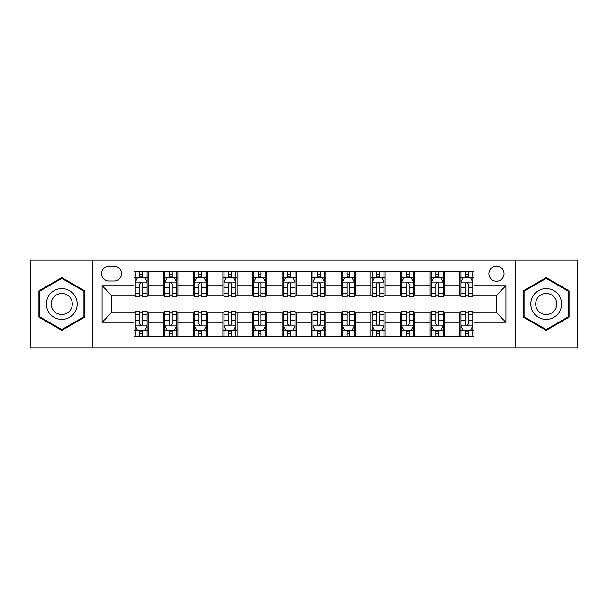 <?xml version="1.0" encoding="UTF-8"?>
<svg xmlns="http://www.w3.org/2000/svg" width="608" height="608" viewBox="0 0 608 608"><rect width="100%" height="100%" fill="white"/><g stroke="black" fill="none" stroke-linecap="round" stroke-linejoin="round"><path stroke-width="0.91" d="M496.47 266.099A7.577 7.577 0 0 0 488.885 273.676A7.577 7.577 0 0 0 496.47 281.261A7.577 7.577 0 0 0 504.047 273.676A7.577 7.577 0 0 0 496.47 266.099M515.417 347.822L577.6 347.822L577.6 260.178L515.417 260.178L515.417 347.822L92.583 347.822L92.583 260.178L30.4 260.178L30.4 347.822L92.583 347.822M108.923 281.025L114.137 281.025A7.342 7.342 0 0 0 121.478 273.676A7.342 7.342 0 0 0 114.137 266.334L108.923 266.334A7.342 7.342 0 0 0 101.582 273.676A7.342 7.342 0 0 0 108.923 281.025M515.417 260.178L92.583 260.178M134.034 322.24L102.06 322.24L102.06 285.76L134.034 285.76L134.034 295.237L111.53 295.237L111.53 312.763L134.034 312.763L134.034 336.574L473.966 336.574L473.966 312.763L496.47 312.763L496.47 295.237L473.966 295.237L473.966 285.76L505.94 285.76L505.94 322.24L473.966 322.24M473.966 285.76L473.966 271.426L134.034 271.426L134.034 285.76M459.754 271.426L459.754 295.237L460.932 295.237M465.439 295.237L468.282 295.237M472.781 295.237L473.966 295.237M459.754 295.237L443.171 295.237M430.137 271.426L430.137 295.237L431.323 295.237M435.822 295.237L438.664 295.237M430.137 295.237L413.562 295.237M400.528 271.426L400.528 295.237L401.713 295.237M406.212 295.237L409.055 295.237M400.528 295.237L383.944 295.237M370.918 271.426L370.918 295.237L372.104 295.237M376.603 295.237L379.445 295.237M370.918 295.237L354.335 295.237M341.308 271.426L341.308 295.237L342.494 295.237M346.993 295.237L349.836 295.237M341.308 295.237L324.725 295.237M311.699 271.426L311.699 295.237L312.884 295.237M317.384 295.237L320.226 295.237M311.699 295.237L295.116 295.237M282.089 271.426L282.089 295.237L283.275 295.237M287.774 295.237L290.616 295.237M282.089 295.237L265.506 295.237M252.48 271.426L252.48 295.237L253.665 295.237M258.164 295.237L261.007 295.237M252.48 295.237L235.896 295.237M222.87 271.426L222.87 295.237L224.056 295.237M228.555 295.237L231.397 295.237M222.87 295.237L206.287 295.237M193.26 271.426L193.26 295.237L194.438 295.237M198.945 295.237L201.788 295.237M193.26 295.237L176.677 295.237M163.643 271.426L163.643 295.237L164.829 295.237M169.336 295.237L172.178 295.237M163.643 295.237L147.068 295.237M134.034 295.237L135.219 295.237M139.718 295.237L142.561 295.237M134.034 312.763L135.219 312.763M139.718 312.763L142.561 312.763M147.068 312.763L148.246 312.763L148.246 336.574M164.829 312.763L148.246 312.763M169.336 312.763L172.178 312.763M176.677 312.763L177.863 312.763L177.863 336.574M194.438 312.763L177.863 312.763M198.945 312.763L201.788 312.763M206.287 312.763L207.472 312.763L207.472 336.574M224.056 312.763L207.472 312.763M228.555 312.763L231.397 312.763M235.896 312.763L237.082 312.763L237.082 336.574M253.665 312.763L237.082 312.763M258.164 312.763L261.007 312.763M265.506 312.763L266.692 312.763L266.692 336.574M283.275 312.763L266.692 312.763M287.774 312.763L290.616 312.763M295.116 312.763L296.301 312.763L296.301 336.574M312.884 312.763L296.301 312.763M317.384 312.763L320.226 312.763M324.725 312.763L325.911 312.763L325.911 336.574M342.494 312.763L325.911 312.763M346.993 312.763L349.836 312.763M354.335 312.763L355.52 312.763L355.52 336.574M372.104 312.763L355.52 312.763M376.603 312.763L379.445 312.763M383.944 312.763L385.13 312.763L385.13 336.574M401.713 312.763L385.13 312.763M406.212 312.763L409.055 312.763M413.562 312.763L414.74 312.763L414.74 336.574M431.323 312.763L414.74 312.763M435.822 312.763L438.664 312.763M443.171 312.763L444.357 312.763L444.357 336.574M460.932 312.763L444.357 312.763M465.439 312.763L468.282 312.763M472.781 312.763L473.966 312.763M148.246 271.426L148.246 295.237M134.034 277.354L135.219 277.354M139.718 277.354L142.561 277.354M147.068 277.354L148.246 277.354M134.034 330.646L135.219 330.646M139.718 330.646L142.561 330.646M147.068 330.646L148.246 330.646M163.643 312.763L163.643 336.574M177.863 271.426L177.863 295.237M163.643 277.354L164.829 277.354M169.336 277.354L172.178 277.354M176.677 277.354L177.863 277.354M163.643 330.646L164.829 330.646M169.336 330.646L172.178 330.646M176.677 330.646L177.863 330.646M193.26 312.763L193.26 336.574M193.26 330.646L194.438 330.646M198.945 330.646L201.788 330.646M206.287 330.646L207.472 330.646M207.472 271.426L207.472 295.237M193.26 277.354L194.438 277.354M198.945 277.354L201.788 277.354M206.287 277.354L207.472 277.354M222.87 312.763L222.87 336.574M222.87 330.646L224.056 330.646M228.555 330.646L231.397 330.646M235.896 330.646L237.082 330.646M237.082 271.426L237.082 295.237M222.87 277.354L224.056 277.354M228.555 277.354L231.397 277.354M235.896 277.354L237.082 277.354M252.48 312.763L252.48 336.574M252.48 330.646L253.665 330.646M258.164 330.646L261.007 330.646M265.506 330.646L266.692 330.646M266.692 271.426L266.692 295.237M252.48 277.354L253.665 277.354M258.164 277.354L261.007 277.354M265.506 277.354L266.692 277.354M282.089 312.763L282.089 336.574M282.089 330.646L283.275 330.646M287.774 330.646L290.616 330.646M295.116 330.646L296.301 330.646M296.301 271.426L296.301 295.237M282.089 277.354L283.275 277.354M287.774 277.354L290.616 277.354M295.116 277.354L296.301 277.354M311.699 312.763L311.699 336.574M311.699 330.646L312.884 330.646M317.384 330.646L320.226 330.646M324.725 330.646L325.911 330.646M325.911 271.426L325.911 295.237M311.699 277.354L312.884 277.354M317.384 277.354L320.226 277.354M324.725 277.354L325.911 277.354M341.308 312.763L341.308 336.574M341.308 330.646L342.494 330.646M346.993 330.646L349.836 330.646M354.335 330.646L355.52 330.646M355.52 271.426L355.52 295.237M341.308 277.354L342.494 277.354M346.993 277.354L349.836 277.354M354.335 277.354L355.52 277.354M370.918 312.763L370.918 336.574M370.918 330.646L372.104 330.646M376.603 330.646L379.445 330.646M383.944 330.646L385.13 330.646M385.13 271.426L385.13 295.237M370.918 277.354L372.104 277.354M376.603 277.354L379.445 277.354M383.944 277.354L385.13 277.354M400.528 312.763L400.528 336.574M400.528 330.646L401.713 330.646M406.212 330.646L409.055 330.646M413.562 330.646L414.74 330.646M414.74 271.426L414.74 295.237M400.528 277.354L401.713 277.354M406.212 277.354L409.055 277.354M413.562 277.354L414.74 277.354M430.137 312.763L430.137 336.574M430.137 330.646L431.323 330.646M435.822 330.646L438.664 330.646M443.171 330.646L444.357 330.646M444.357 271.426L444.357 295.237M430.137 277.354L431.323 277.354M435.822 277.354L438.664 277.354M443.171 277.354L444.357 277.354M459.754 312.763L459.754 336.574M459.754 330.646L460.932 330.646M465.439 330.646L468.282 330.646M472.781 330.646L473.966 330.646M459.754 277.354L460.932 277.354M465.439 277.354L468.282 277.354M472.781 277.354L473.966 277.354M111.53 295.237L102.06 285.76M111.53 312.763L102.06 322.24M505.94 285.76L496.47 295.237M505.94 322.24L496.47 312.763M61.788 330.395L84.649 317.201L84.649 290.799L61.788 277.605L38.927 290.799L38.927 317.201L61.788 330.395M569.073 290.799L546.212 277.605L523.351 290.799L523.351 317.201L546.212 330.395L569.073 317.201L569.073 290.799M142.561 274.504L139.718 274.504M147.068 293.687L142.561 293.687L142.561 296.658L147.068 296.658L147.068 282.203L144.696 277.468L137.59 277.468L135.219 282.203L135.219 296.658L139.718 296.658L139.718 293.687L135.219 293.687M135.219 282.203L135.219 271.426M147.068 282.203L147.068 271.426M139.718 277.468L139.718 271.426M142.561 271.426L142.561 277.468M142.561 293.687L142.561 283.982C141.618 282.158 140.668 282.158 139.718 283.982L139.718 293.687M139.718 333.496L142.561 333.496M135.219 314.313L139.718 314.313L139.718 311.342L135.219 311.342L135.219 325.797L137.59 330.532L144.696 330.532L147.068 325.797L147.068 311.342L142.561 311.342L142.561 314.313L147.068 314.313M147.068 325.797L147.068 336.574M135.219 325.797L135.219 336.574M142.561 330.532L142.561 336.574M139.718 336.574L139.718 330.532M139.718 314.313L139.718 324.018C140.668 325.842 141.618 325.842 142.561 324.018L142.561 314.313M172.178 274.504L169.336 274.504M176.677 293.687L172.178 293.687L172.178 296.658L176.677 296.658L176.677 282.203L174.306 277.468L167.2 277.468L164.829 282.203L164.829 296.658L169.336 296.658L169.336 293.687L164.829 293.687M164.829 282.203L164.829 271.426M176.677 282.203L176.677 271.426M169.336 277.468L169.336 271.426M172.178 271.426L172.178 277.468M172.178 293.687L172.178 283.982C171.228 282.158 170.278 282.158 169.336 283.982L169.336 293.687M201.788 274.504L198.945 274.504M206.287 293.687L201.788 293.687L201.788 296.658L206.287 296.658L206.287 282.203L203.916 277.468L196.81 277.468L194.438 282.203L194.438 296.658L198.945 296.658L198.945 293.687L194.438 293.687M194.438 282.203L194.438 271.426M206.287 282.203L206.287 271.426M198.945 277.468L198.945 271.426M201.788 271.426L201.788 277.468M201.788 293.687L201.788 283.982C200.838 282.158 199.888 282.158 198.945 283.982L198.945 293.687M231.397 274.504L228.555 274.504M235.896 293.687L231.397 293.687L231.397 296.658L235.896 296.658L235.896 282.203L233.525 277.468L226.419 277.468L224.056 282.203L224.056 296.658L228.555 296.658L228.555 293.687L224.056 293.687M224.056 282.203L224.056 271.426M235.896 282.203L235.896 271.426M228.555 277.468L228.555 271.426M231.397 271.426L231.397 277.468M231.397 293.687L231.397 283.982C230.447 282.158 229.505 282.158 228.555 283.982L228.555 293.687M169.336 333.496L172.178 333.496M164.829 314.313L169.336 314.313L169.336 311.342L164.829 311.342L164.829 325.797L167.2 330.532L174.306 330.532L176.677 325.797L176.677 311.342L172.178 311.342L172.178 314.313L176.677 314.313M176.677 325.797L176.677 336.574M164.829 325.797L164.829 336.574M172.178 330.532L172.178 336.574M169.336 336.574L169.336 330.532M169.336 314.313L169.336 324.018C170.278 325.842 171.228 325.842 172.178 324.018L172.178 314.313M198.945 333.496L201.788 333.496M194.438 314.313L198.945 314.313L198.945 311.342L194.438 311.342L194.438 325.797L196.81 330.532L203.916 330.532L206.287 325.797L206.287 311.342L201.788 311.342L201.788 314.313L206.287 314.313M206.287 325.797L206.287 336.574M194.438 325.797L194.438 336.574M201.788 330.532L201.788 336.574M198.945 336.574L198.945 330.532M198.945 314.313L198.945 324.018C199.888 325.842 200.838 325.842 201.788 324.018L201.788 314.313M228.555 333.496L231.397 333.496M224.056 314.313L228.555 314.313L228.555 311.342L224.056 311.342L224.056 325.797L226.419 330.532L233.525 330.532L235.896 325.797L235.896 311.342L231.397 311.342L231.397 314.313L235.896 314.313M235.896 325.797L235.896 336.574M224.056 325.797L224.056 336.574M231.397 330.532L231.397 336.574M228.555 336.574L228.555 330.532M228.555 314.313L228.555 324.018C229.497 325.842 230.447 325.842 231.397 324.018L231.397 314.313M261.007 274.504L258.164 274.504M265.506 293.687L261.007 293.687L261.007 296.658L265.506 296.658L265.506 282.203L263.135 277.468L256.029 277.468L253.665 282.203L253.665 296.658L258.164 296.658L258.164 293.687L253.665 293.687M253.665 282.203L253.665 271.426M265.506 282.203L265.506 271.426M258.164 277.468L258.164 271.426M261.007 271.426L261.007 277.468M261.007 293.687L261.007 283.982C260.057 282.158 259.114 282.158 258.164 283.982L258.164 293.687M258.164 333.496L261.007 333.496M253.665 314.313L258.164 314.313L258.164 311.342L253.665 311.342L253.665 325.797L256.029 330.532L263.135 330.532L265.506 325.797L265.506 311.342L261.007 311.342L261.007 314.313L265.506 314.313M265.506 325.797L265.506 336.574M253.665 325.797L253.665 336.574M261.007 330.532L261.007 336.574M258.164 336.574L258.164 330.532M258.164 314.313L258.164 324.018C259.107 325.842 260.057 325.842 261.007 324.018L261.007 314.313M75.118 296.301A15.398 15.398 0 0 0 54.089 290.662A15.398 15.398 0 0 0 48.45 311.699A15.398 15.398 0 0 0 69.487 317.338A15.398 15.398 0 0 0 75.118 296.301M70.916 298.726A10.541 10.541 0 0 0 56.514 294.872A10.541 10.541 0 0 0 52.66 309.274A10.541 10.541 0 0 0 67.055 313.128A10.541 10.541 0 0 0 70.916 298.726M61.788 329.574L39.642 316.791L39.642 291.209L61.788 278.426L83.934 291.209L83.934 316.791L61.788 329.574M546.212 319.398A15.398 15.398 0 0 0 561.61 304A15.398 15.398 0 0 0 546.212 288.602A15.398 15.398 0 0 0 530.814 304A15.398 15.398 0 0 0 546.212 319.398M546.212 314.541A10.541 10.541 0 0 0 556.753 304A10.541 10.541 0 0 0 546.212 293.459A10.541 10.541 0 0 0 535.671 304A10.541 10.541 0 0 0 546.212 314.541M524.066 291.209L546.212 278.426L568.358 291.209L568.358 316.791L546.212 329.574L524.066 316.791L524.066 291.209M290.616 274.504L287.774 274.504M295.116 293.687L290.616 293.687L290.616 296.658L295.116 296.658L295.116 282.203L292.744 277.468L285.638 277.468L283.275 282.203L283.275 296.658L287.774 296.658L287.774 293.687L283.275 293.687M283.275 282.203L283.275 271.426M295.116 282.203L295.116 271.426M287.774 277.468L287.774 271.426M290.616 271.426L290.616 277.468M290.616 293.687L290.616 283.982C289.666 282.158 288.724 282.158 287.774 283.982L287.774 293.687M320.226 274.504L317.384 274.504M324.725 293.687L320.226 293.687L320.226 296.658L324.725 296.658L324.725 282.203L322.362 277.468L315.256 277.468L312.884 282.203L312.884 296.658L317.384 296.658L317.384 293.687L312.884 293.687M312.884 282.203L312.884 271.426M324.725 282.203L324.725 271.426M317.384 277.468L317.384 271.426M320.226 271.426L320.226 277.468M320.226 293.687L320.226 283.982C319.284 282.158 318.334 282.158 317.384 283.982L317.384 293.687M349.836 274.504L346.993 274.504M354.335 293.687L349.836 293.687L349.836 296.658L354.335 296.658L354.335 282.203L351.971 277.468L344.865 277.468L342.494 282.203L342.494 296.658L346.993 296.658L346.993 293.687L342.494 293.687M342.494 282.203L342.494 271.426M354.335 282.203L354.335 271.426M346.993 277.468L346.993 271.426M349.836 271.426L349.836 277.468M349.836 293.687L349.836 283.982C348.893 282.158 347.943 282.158 346.993 283.982L346.993 293.687M379.445 274.504L376.603 274.504M383.944 293.687L379.445 293.687L379.445 296.658L383.944 296.658L383.944 282.203L381.581 277.468L374.475 277.468L372.104 282.203L372.104 296.658L376.603 296.658L376.603 293.687L372.104 293.687M372.104 282.203L372.104 271.426M383.944 282.203L383.944 271.426M376.603 277.468L376.603 271.426M379.445 271.426L379.445 277.468M379.445 293.687L379.445 283.982C378.503 282.158 377.553 282.158 376.603 283.982L376.603 293.687M409.055 274.504L406.212 274.504M413.562 293.687L409.055 293.687L409.055 296.658L413.562 296.658L413.562 282.203L411.19 277.468L404.084 277.468L401.713 282.203L401.713 296.658L406.212 296.658L406.212 293.687L401.713 293.687M401.713 282.203L401.713 271.426M413.562 282.203L413.562 271.426M406.212 277.468L406.212 271.426M409.055 271.426L409.055 277.468M409.055 293.687L409.055 283.982C408.112 282.158 407.162 282.158 406.212 283.982L406.212 293.687M287.774 333.496L290.616 333.496M283.275 314.313L287.774 314.313L287.774 311.342L283.275 311.342L283.275 325.797L285.638 330.532L292.744 330.532L295.116 325.797L295.116 311.342L290.616 311.342L290.616 314.313L295.116 314.313M295.116 325.797L295.116 336.574M283.275 325.797L283.275 336.574M290.616 330.532L290.616 336.574M287.774 336.574L287.774 330.532M287.774 314.313L287.774 324.018C288.716 325.842 289.666 325.842 290.616 324.018L290.616 314.313M317.384 333.496L320.226 333.496M312.884 314.313L317.384 314.313L317.384 311.342L312.884 311.342L312.884 325.797L315.256 330.532L322.362 330.532L324.725 325.797L324.725 311.342L320.226 311.342L320.226 314.313L324.725 314.313M324.725 325.797L324.725 336.574M312.884 325.797L312.884 336.574M320.226 330.532L320.226 336.574M317.384 336.574L317.384 330.532M317.384 314.313L317.384 324.018C318.334 325.842 319.276 325.842 320.226 324.018L320.226 314.313M346.993 333.496L349.836 333.496M342.494 314.313L346.993 314.313L346.993 311.342L342.494 311.342L342.494 325.797L344.865 330.532L351.971 330.532L354.335 325.797L354.335 311.342L349.836 311.342L349.836 314.313L354.335 314.313M354.335 325.797L354.335 336.574M342.494 325.797L342.494 336.574M349.836 330.532L349.836 336.574M346.993 336.574L346.993 330.532M346.993 314.313L346.993 324.018C347.943 325.842 348.886 325.842 349.836 324.018L349.836 314.313M376.603 333.496L379.445 333.496M372.104 314.313L376.603 314.313L376.603 311.342L372.104 311.342L372.104 325.797L374.475 330.532L381.581 330.532L383.944 325.797L383.944 311.342L379.445 311.342L379.445 314.313L383.944 314.313M383.944 325.797L383.944 336.574M372.104 325.797L372.104 336.574M379.445 330.532L379.445 336.574M376.603 336.574L376.603 330.532M376.603 314.313L376.603 324.018C377.553 325.842 378.495 325.842 379.445 324.018L379.445 314.313M406.212 333.496L409.055 333.496M401.713 314.313L406.212 314.313L406.212 311.342L401.713 311.342L401.713 325.797L404.084 330.532L411.19 330.532L413.562 325.797L413.562 311.342L409.055 311.342L409.055 314.313L413.562 314.313M413.562 325.797L413.562 336.574M401.713 325.797L401.713 336.574M409.055 330.532L409.055 336.574M406.212 336.574L406.212 330.532M406.212 314.313L406.212 324.018C407.162 325.842 408.112 325.842 409.055 324.018L409.055 314.313M438.664 274.504L435.822 274.504M443.171 293.687L438.664 293.687L438.664 296.658L443.171 296.658L443.171 282.203L440.8 277.468L433.694 277.468L431.323 282.203L431.323 296.658L435.822 296.658L435.822 293.687L431.323 293.687M431.323 282.203L431.323 271.426M443.171 282.203L443.171 271.426M435.822 277.468L435.822 271.426M438.664 271.426L438.664 277.468M438.664 293.687L438.664 283.982C437.722 282.158 436.772 282.158 435.822 283.982L435.822 293.687M435.822 333.496L438.664 333.496M431.323 314.313L435.822 314.313L435.822 311.342L431.323 311.342L431.323 325.797L433.694 330.532L440.8 330.532L443.171 325.797L443.171 311.342L438.664 311.342L438.664 314.313L443.171 314.313M443.171 325.797L443.171 336.574M431.323 325.797L431.323 336.574M438.664 330.532L438.664 336.574M435.822 336.574L435.822 330.532M435.822 314.313L435.822 324.018C436.772 325.842 437.722 325.842 438.664 324.018L438.664 314.313M468.282 274.504L465.439 274.504M472.781 293.687L468.282 293.687L468.282 296.658L472.781 296.658L472.781 282.203L470.41 277.468L463.304 277.468L460.932 282.203L460.932 296.658L465.439 296.658L465.439 293.687L460.932 293.687M460.932 282.203L460.932 271.426M472.781 282.203L472.781 271.426M465.439 277.468L465.439 271.426M468.282 271.426L468.282 277.468M468.282 293.687L468.282 283.982C467.332 282.158 466.382 282.158 465.439 283.982L465.439 293.687M465.439 333.496L468.282 333.496M460.932 314.313L465.439 314.313L465.439 311.342L460.932 311.342L460.932 325.797L463.304 330.532L470.41 330.532L472.781 325.797L472.781 311.342L468.282 311.342L468.282 314.313L472.781 314.313M472.781 325.797L472.781 336.574M460.932 325.797L460.932 336.574M468.282 330.532L468.282 336.574M465.439 336.574L465.439 330.532M465.439 314.313L465.439 324.018C466.382 325.842 467.332 325.842 468.282 324.018L468.282 314.313M163.643 322.24L148.246 322.24M163.643 285.76L148.246 285.76M193.26 285.76L177.863 285.76M193.26 322.24L177.863 322.24M222.87 285.76L207.472 285.76M222.87 322.24L207.472 322.24M252.48 285.76L237.082 285.76M252.48 322.24L237.082 322.24M282.089 285.76L266.692 285.76M282.089 322.24L266.692 322.24M311.699 285.76L296.301 285.76M311.699 322.24L296.301 322.24M341.308 285.76L325.911 285.76M341.308 322.24L325.911 322.24M370.918 285.76L355.52 285.76M370.918 322.24L355.52 322.24M400.528 285.76L385.13 285.76M400.528 322.24L385.13 322.24M430.137 285.76L414.74 285.76M430.137 322.24L414.74 322.24M459.754 285.76L444.357 285.76M459.754 322.24L444.357 322.24M147.007 282.089L135.28 282.089M135.219 277.75L137.446 277.75M144.841 277.75L147.068 277.75M139.718 287.333L135.219 287.333M147.068 287.333L142.561 287.333M142.561 276.017L139.718 276.017M135.28 325.911L147.007 325.911M147.068 330.25L144.841 330.25M137.446 330.25L135.219 330.25M142.561 320.667L147.068 320.667M135.219 320.667L139.718 320.667M139.718 331.983L142.561 331.983M176.616 282.089L164.89 282.089M164.829 277.75L167.056 277.75M174.45 277.75L176.677 277.75M169.336 287.333L164.829 287.333M176.677 287.333L172.178 287.333M172.178 276.017L169.336 276.017M206.226 282.089L194.499 282.089M194.438 277.75L196.665 277.75M204.06 277.75L206.287 277.75M198.945 287.333L194.438 287.333M206.287 287.333L201.788 287.333M201.788 276.017L198.945 276.017M235.836 282.089L224.109 282.089M224.056 277.75L226.282 277.75M233.67 277.75L235.896 277.75M228.555 287.333L224.056 287.333M235.896 287.333L231.397 287.333M231.397 276.017L228.555 276.017M164.89 325.911L176.616 325.911M176.677 330.25L174.45 330.25M167.056 330.25L164.829 330.25M172.178 320.667L176.677 320.667M164.829 320.667L169.336 320.667M169.336 331.983L172.178 331.983M194.499 325.911L206.226 325.911M206.287 330.25L204.06 330.25M196.665 330.25L194.438 330.25M201.788 320.667L206.287 320.667M194.438 320.667L198.945 320.667M198.945 331.983L201.788 331.983M224.109 325.911L235.836 325.911M235.896 330.25L233.67 330.25M226.282 330.25L224.056 330.25M231.397 320.667L235.896 320.667M224.056 320.667L228.555 320.667M228.555 331.983L231.397 331.983M265.445 282.089L253.718 282.089M253.665 277.75L255.892 277.75M263.279 277.75L265.506 277.75M258.164 287.333L253.665 287.333M265.506 287.333L261.007 287.333M261.007 276.017L258.164 276.017M253.718 325.911L265.445 325.911M265.506 330.25L263.279 330.25M255.892 330.25L253.665 330.25M261.007 320.667L265.506 320.667M253.665 320.667L258.164 320.667M258.164 331.983L261.007 331.983M295.055 282.089L283.336 282.089M283.275 277.75L285.502 277.75M292.889 277.75L295.116 277.75M287.774 287.333L283.275 287.333M295.116 287.333L290.616 287.333M290.616 276.017L287.774 276.017M324.664 282.089L312.945 282.089M312.884 277.75L315.111 277.75M322.498 277.75L324.725 277.75M317.384 287.333L312.884 287.333M324.725 287.333L320.226 287.333M320.226 276.017L317.384 276.017M354.282 282.089L342.555 282.089M342.494 277.75L344.721 277.75M352.108 277.75L354.335 277.75M346.993 287.333L342.494 287.333M354.335 287.333L349.836 287.333M349.836 276.017L346.993 276.017M383.891 282.089L372.164 282.089M372.104 277.75L374.33 277.75M381.718 277.75L383.944 277.75M376.603 287.333L372.104 287.333M383.944 287.333L379.445 287.333M379.445 276.017L376.603 276.017M413.501 282.089L401.774 282.089M401.713 277.75L403.94 277.75M411.335 277.75L413.562 277.75M406.212 287.333L401.713 287.333M413.562 287.333L409.055 287.333M409.055 276.017L406.212 276.017M283.336 325.911L295.055 325.911M295.116 330.25L292.889 330.25M285.502 330.25L283.275 330.25M290.616 320.667L295.116 320.667M283.275 320.667L287.774 320.667M287.774 331.983L290.616 331.983M312.945 325.911L324.664 325.911M324.725 330.25L322.498 330.25M315.111 330.25L312.884 330.25M320.226 320.667L324.725 320.667M312.884 320.667L317.384 320.667M317.384 331.983L320.226 331.983M342.555 325.911L354.282 325.911M354.335 330.25L352.108 330.25M344.721 330.25L342.494 330.25M349.836 320.667L354.335 320.667M342.494 320.667L346.993 320.667M346.993 331.983L349.836 331.983M372.164 325.911L383.891 325.911M383.944 330.25L381.718 330.25M374.33 330.25L372.104 330.25M379.445 320.667L383.944 320.667M372.104 320.667L376.603 320.667M376.603 331.983L379.445 331.983M401.774 325.911L413.501 325.911M413.562 330.25L411.335 330.25M403.94 330.25L401.713 330.25M409.055 320.667L413.562 320.667M401.713 320.667L406.212 320.667M406.212 331.983L409.055 331.983M443.11 282.089L431.384 282.089M431.323 277.75L433.55 277.75M440.944 277.75L443.171 277.75M435.822 287.333L431.323 287.333M443.171 287.333L438.664 287.333M438.664 276.017L435.822 276.017M431.384 325.911L443.11 325.911M443.171 330.25L440.944 330.25M433.55 330.25L431.323 330.25M438.664 320.667L443.171 320.667M431.323 320.667L435.822 320.667M435.822 331.983L438.664 331.983M472.72 282.089L460.993 282.089M460.932 277.75L463.159 277.75M470.554 277.75L472.781 277.75M465.439 287.333L460.932 287.333M472.781 287.333L468.282 287.333M468.282 276.017L465.439 276.017M460.993 325.911L472.72 325.911M472.781 330.25L470.554 330.25M463.159 330.25L460.932 330.25M468.282 320.667L472.781 320.667M460.932 320.667L465.439 320.667M465.439 331.983L468.282 331.983"/></g></svg>
